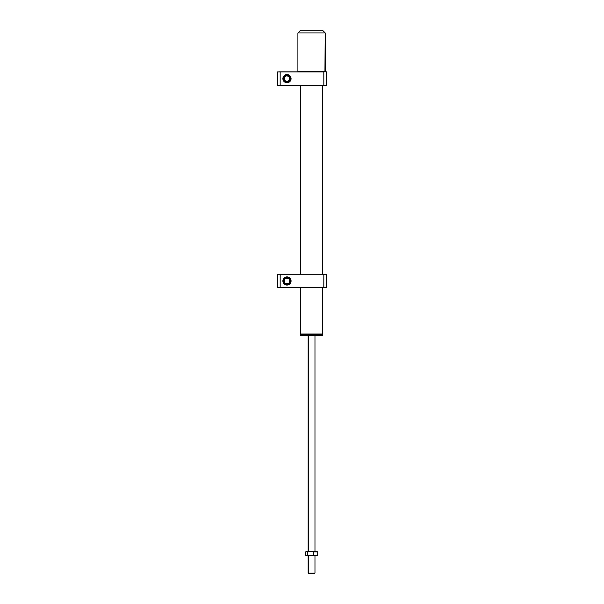 <?xml version="1.0" encoding="UTF-8"?>
<svg xmlns="http://www.w3.org/2000/svg" width="604" height="604" viewBox="0 0 604 604"><rect width="100%" height="100%" fill="white"/><g stroke="black" fill="none" stroke-linecap="round" stroke-linejoin="round"><path stroke-width="0.91" d="M300.633 334.012L322.476 334.012L300.633 334.012L322.476 334.012L322.476 287.806L322.476 334.012L300.633 334.012L300.633 287.806L300.633 334.012M322.476 274.148L322.476 85.489L322.476 274.148M300.633 85.489L300.633 274.148L300.633 85.489M297.908 32.933L300.633 30.2L297.908 32.933L297.908 71.566L297.908 32.933L325.209 32.933L324.937 71.838L297.908 71.566L325.209 71.566L325.209 32.933L297.908 32.933M322.476 30.2L325.209 32.933L322.476 30.2L300.633 30.2L322.476 30.2M322.151 335.582L303.351 335.582L303.14 334.488L322.476 334.488L303.14 334.488L303.14 335.311L322.476 335.311L303.351 335.582L322.204 335.582L322.204 334.216M300.905 334.216L303.14 334.488L300.633 334.488L300.633 335.311L303.14 335.311L300.905 335.582L303.351 335.582L300.966 335.582M308.35 573.12L308.35 555.37L308.146 573.12L308.991 573.8L308.35 573.12L314.971 573.12L308.35 573.12M308.825 573.8L308.146 573.12L308.146 555.37M314.125 573.8L308.991 573.8L314.284 573.8L314.767 573.12M308.35 551.686L308.35 335.582L308.35 551.686M316.111 555.37L306.107 555.37M305.798 555.295L306.379 555.37L305.382 555.144L305.382 551.913L306.877 551.746L307.376 551.913L307.376 555.144L305.881 555.31M307.474 555.37L306.945 555.355M306.945 551.701L307.474 551.686M316.111 551.686L306.107 551.686M317.311 551.762L315.643 551.686L317.734 551.913L317.734 555.144L317.236 555.31L317.734 555.144L317.734 551.913L317.236 551.746M317.236 555.31L313.552 555.144L313.552 551.913L317.734 551.913M312.004 551.746L315.643 551.686L310.464 551.686L313.552 551.913L313.552 555.144L307.376 555.144L307.376 551.913L312.004 551.746M306.877 551.746L310.464 551.686L306.877 551.746M306.379 555.37L310.464 555.37L306.379 555.37M310.464 555.37L315.643 555.37L310.464 555.37M317.734 555.144L315.643 555.37L317.311 555.295M305.382 551.913L305.382 555.144M288.395 284.386L286.983 284.665A3.684 3.684 0 0 0 290.667 280.973A3.684 3.684 0 0 0 286.983 277.289L286.983 276.881A4.092 4.092 0 0 1 291.075 280.973A4.092 4.092 0 0 1 286.983 285.073L286.983 284.665A3.684 3.684 0 0 1 283.299 280.973A3.684 3.684 0 0 1 286.983 277.289A3.684 3.684 0 0 1 290.667 280.973A3.684 3.684 0 0 1 286.983 284.665L286.983 285.073A4.092 4.092 0 0 1 282.891 280.973A4.092 4.092 0 0 1 286.983 276.881L287.7 277.364M280.158 274.216L323.842 274.216L280.188 274.148L280.158 287.731L277.425 287.731L277.425 274.216L326.575 274.216L326.575 287.731L323.812 287.806L323.842 274.216L323.842 287.731L280.158 287.731L280.158 274.216M326.553 274.171L326.575 287.731L278.791 287.731M278.791 274.216L323.842 274.216M288.251 284.439L287.512 284.627M290.577 281.796L290.305 282.574M290.667 280.973L290.388 279.569M286.288 277.357L283.933 278.912M283.457 282.06L283.933 283.042M284.273 283.472L286.288 284.597M323.812 274.148L326.507 274.148M288.395 277.568L290.048 278.927M290.599 281.698L290.388 282.385M290.048 283.027L289.029 284.039M277.425 274.216L277.425 287.731M283.336 281.524L283.299 280.973M283.457 279.894L283.661 279.388M286.983 277.289A3.684 3.684 0 0 0 283.299 280.973A3.684 3.684 0 0 0 286.983 284.665M286.983 276.881L284.084 278.082L282.891 280.973L284.084 283.872L286.983 285.073L289.882 283.872L291.075 280.973L289.882 278.082L286.983 276.881M286.908 277.568A3.413 3.413 0 0 1 290.396 280.905A3.413 3.413 0 0 1 287.059 284.386A3.413 3.413 0 0 0 290.396 280.905A3.413 3.413 0 0 0 286.908 277.568L286.923 278.112A2.869 2.869 0 0 1 289.852 280.913A2.869 2.869 0 0 1 287.043 283.842L287.059 284.386L287.043 283.842L285.005 283.049L284.114 281.041L284.914 278.995L286.923 278.112L288.969 278.905L289.852 280.913L289.052 282.959L287.043 283.842A2.869 2.869 0 0 1 284.114 281.041A2.869 2.869 0 0 1 286.923 278.112L286.908 277.568A3.413 3.413 0 0 0 283.57 281.049A3.413 3.413 0 0 0 287.059 284.386A3.413 3.413 0 0 1 283.57 281.049A3.413 3.413 0 0 1 286.908 277.568M285.971 75.402A3.413 3.413 0 0 1 290.245 77.644A3.413 3.413 0 0 1 288.002 81.918A3.413 3.413 0 0 0 290.245 77.644A3.413 3.413 0 0 0 285.971 75.402L286.13 75.923A2.869 2.869 0 0 1 289.724 77.81A2.869 2.869 0 0 1 287.836 81.397L288.002 81.918L287.836 81.397L285.654 81.2L284.25 79.517L284.446 77.327L286.13 75.923L288.319 76.127L289.724 77.81L289.52 79.992L287.836 81.397A2.869 2.869 0 0 1 284.25 79.517A2.869 2.869 0 0 1 286.13 75.923L285.971 75.402A3.413 3.413 0 0 0 283.721 79.675A3.413 3.413 0 0 0 288.002 81.918A3.413 3.413 0 0 1 283.721 79.675A3.413 3.413 0 0 1 285.971 75.402M286.983 82.348A3.684 3.684 0 0 0 290.667 78.663A3.684 3.684 0 0 0 286.983 74.979L286.983 74.564A4.092 4.092 0 0 1 291.075 78.663A4.092 4.092 0 0 1 286.983 82.756L286.983 82.348A3.684 3.684 0 0 1 283.299 78.663A3.684 3.684 0 0 1 286.983 74.979A3.684 3.684 0 0 1 290.667 78.663A3.684 3.684 0 0 1 286.983 82.348L286.983 82.756A4.092 4.092 0 0 1 282.891 78.663A4.092 4.092 0 0 1 286.983 74.564L286.983 74.979A3.684 3.684 0 0 0 283.299 78.663A3.684 3.684 0 0 0 286.983 82.348L288.395 82.069M278.791 85.421L326.575 85.421L326.575 71.906L326.575 85.421L323.842 85.421L323.812 71.838L280.158 71.906L326.507 71.838L278.822 71.838M288.251 82.121L287.512 82.31M290.667 78.663L290.388 77.252M286.288 75.039L283.933 76.595M283.457 79.743L283.933 80.732M284.273 81.162L286.288 82.28M323.842 85.421L280.158 85.421L280.158 71.906L323.842 71.906L323.842 85.421M286.983 74.564L284.084 75.764L282.891 78.663L284.084 81.555L286.983 82.756L289.882 81.555L291.075 78.663L289.882 75.764L286.983 74.564M280.158 85.421L277.425 85.421L277.425 71.906L280.158 71.906L280.158 85.421M277.425 71.906L277.425 85.421M283.336 79.207L283.299 78.663M283.457 77.584L283.661 77.07M286.983 74.979L287.7 75.047M288.395 75.258L290.048 76.617M290.599 79.381L290.388 80.075M290.048 80.71L289.029 81.729M314.971 555.37L314.971 573.12M308.146 335.582L308.146 551.686M314.971 335.582L314.971 551.686"/></g></svg>
